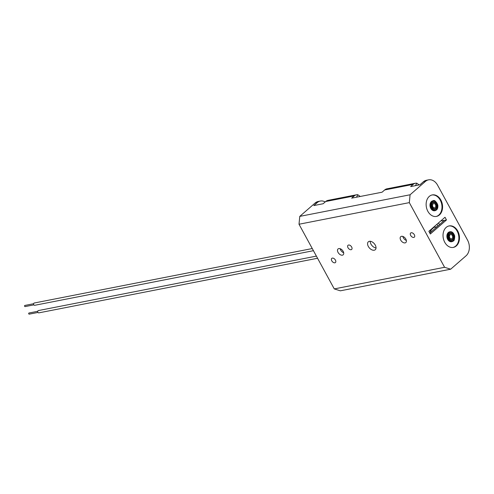 <?xml version="1.0" encoding="UTF-8"?>
<svg xmlns="http://www.w3.org/2000/svg" width="494" height="494" viewBox="0 0 494 494"><rect width="100%" height="100%" fill="white"/><g stroke="black" fill="none" stroke-linecap="round" stroke-linejoin="round"><path stroke-width="0.74" d="M317.556 258.257L38.828 312.863A1.167 0.865 -101.1 0 1 38.378 310.572L316.388 256.108M313.431 250.693L34.704 305.298A1.167 0.865 -101.1 0 1 34.253 303.007L312.264 248.544M25.237 306.508A0.58 0.432 -101.1 0 1 24.7 305.527A0.58 0.432 -101.1 0 1 25.033 305.459M29.362 314.073A0.58 0.432 -101.1 0 1 28.825 313.091A0.58 0.432 -101.1 0 1 29.158 313.023M334.876 262.802A2.766 1.71 49 0 1 332.017 261.215A2.766 1.71 49 0 1 331.783 258.374A2.766 1.71 49 0 1 332.326 258.121A2.766 1.71 49 0 1 335.185 259.708A2.766 1.71 49 0 1 335.42 262.549A2.766 1.71 49 0 1 334.876 262.802M351.111 249.711A2.766 1.71 49 0 1 348.251 248.124A2.766 1.71 49 0 1 348.017 245.283A2.766 1.71 49 0 1 348.554 245.03A2.766 1.71 49 0 1 351.413 246.617A2.766 1.71 49 0 1 351.648 249.458A2.766 1.71 49 0 1 351.111 249.711M413.781 237.435A2.766 1.71 49 0 1 410.922 235.842A2.766 1.71 49 0 1 410.687 233.007A2.766 1.71 49 0 1 411.224 232.748A2.766 1.71 49 0 1 414.083 234.341A2.766 1.71 49 0 1 414.318 237.176A2.766 1.71 49 0 1 413.781 237.435M406.352 240.454A3.89 2.408 49 0 1 402.851 236.441M405.074 242.894A3.89 2.408 49 0 1 401.054 240.658A3.89 2.408 49 0 1 400.727 236.663A3.89 2.408 49 0 1 401.48 236.305A3.89 2.408 49 0 1 405.5 238.54A3.89 2.408 49 0 1 405.833 242.535A3.89 2.408 49 0 1 405.074 242.894M343.676 252.737A3.89 2.408 49 0 1 340.181 248.717M342.404 255.176A3.89 2.408 49 0 1 338.384 252.934A3.89 2.408 49 0 1 338.05 248.945A3.89 2.408 49 0 1 338.81 248.587A3.89 2.408 49 0 1 342.83 250.822A3.89 2.408 49 0 1 343.157 254.811A3.89 2.408 49 0 1 342.404 255.176M376.033 247.957A5.261 3.254 49 0 1 370.216 241.276M374.23 250.223A5.261 3.254 49 0 1 368.796 247.198A5.261 3.254 49 0 1 368.345 241.801A5.261 3.254 49 0 1 369.37 241.313A5.261 3.254 49 0 1 374.804 244.339A5.261 3.254 49 0 1 375.255 249.736A5.261 3.254 49 0 1 374.23 250.223M439.413 214.946A10.948 8.102 -101.1 0 1 436.461 216.415A10.948 8.102 -101.1 0 1 426.983 209.351A10.948 8.102 -101.1 0 1 429.298 196.396A10.948 8.102 -101.1 0 1 432.25 194.926A10.948 8.102 -101.1 0 1 441.722 201.99A10.948 8.102 -101.1 0 1 439.413 214.946M431.954 194.988A10.948 8.102 -101.1 0 1 441.198 202.299A10.948 8.102 -101.1 0 1 438.82 215.057A10.948 8.102 -101.1 0 1 436.165 216.465M446.193 227.388A10.948 8.102 78.9 0 0 443.884 240.337A10.948 8.102 78.9 0 0 453.356 247.408A10.948 8.102 78.9 0 0 456.308 245.938A10.948 8.102 78.9 0 0 458.623 232.983A10.948 8.102 78.9 0 0 449.145 225.919A10.948 8.102 78.9 0 0 446.193 227.388M453.06 247.457A10.948 8.102 78.9 0 0 455.715 246.049A10.948 8.102 78.9 0 0 458.099 233.292A10.948 8.102 78.9 0 0 448.855 225.98M446.471 219.954L430.336 234.002L428.872 231.316L445.008 217.267L446.471 219.954L444.378 220.361L429.817 233.044M444.378 220.361L441.716 220.886L441.438 220.373M340.347 290.818L334.271 288.91L444.588 267.291L450.664 269.199L340.347 290.818M450.664 269.199L466.027 255.824A11.529 8.528 78.9 0 0 467.54 240.115L437.604 185.213A11.529 8.528 78.9 0 0 428.557 179.847A11.529 8.528 78.9 0 0 425.451 181.397L410.082 194.772L409.328 202.626L299.012 224.239L334.271 288.91M299.012 224.239L299.765 216.384L410.082 194.772M325.194 201.953A11.529 8.528 78.9 0 0 320.328 201.052A11.529 8.528 78.9 0 0 317.222 202.602L315.129 203.009L299.765 216.384M315.129 203.009A11.529 8.528 -101.1 0 1 318.235 201.459L320.328 201.052M409.328 202.626L444.588 267.291M425.451 181.397L423.358 181.804L419.943 184.781L410.625 186.602L413.182 184.373A8.491 6.28 -101.1 0 1 415.473 183.231A8.491 6.28 -101.1 0 1 416.763 183.163L419.196 184.923M423.358 181.804A11.529 8.528 -101.1 0 1 426.464 180.254L428.557 179.847M317.222 202.602L313.807 205.572L323.132 203.744L325.688 201.515A8.491 6.28 -101.1 0 1 327.979 200.373L356.507 194.784A8.491 6.28 -101.1 0 1 357.804 194.716L360.231 196.476M356.507 194.784A8.491 6.28 -101.1 0 0 354.223 195.927L351.66 198.156L382.09 192.197L384.653 189.968A8.491 6.28 -101.1 0 1 386.944 188.825L415.473 183.231M450.065 234.866A2.161 1.599 78.9 0 0 449.608 237.423A2.161 1.599 78.9 0 0 451.479 238.818A2.161 1.599 78.9 0 0 452.059 238.528A2.161 1.599 78.9 0 0 452.516 235.971A2.161 1.599 78.9 0 0 450.645 234.576A2.161 1.599 78.9 0 0 450.065 234.866M452.523 239.386A3.168 2.347 -101.1 0 1 450.38 239.59A3.168 2.347 -101.1 0 1 449.342 234.28A3.168 2.347 -101.1 0 1 449.596 234.014A3.168 2.347 -101.1 0 1 452.942 235.064A3.168 2.347 -101.1 0 1 452.523 239.386M449.824 231.81A5.045 3.73 78.9 0 0 449.694 231.828A5.045 3.73 78.9 0 0 448.336 232.507A5.045 3.73 78.9 0 0 447.268 238.472A5.045 3.73 78.9 0 0 451.633 241.727A5.045 3.73 78.9 0 0 451.757 241.696M433.164 203.88A2.161 1.599 78.9 0 0 432.713 206.436A2.161 1.599 78.9 0 0 434.578 207.832A2.161 1.599 78.9 0 0 435.165 207.536A2.161 1.599 78.9 0 0 435.622 204.985A2.161 1.599 78.9 0 0 433.751 203.59A2.161 1.599 78.9 0 0 433.164 203.88M435.628 208.394A3.168 2.347 78.9 0 0 436.041 204.071A3.168 2.347 78.9 0 0 432.701 203.022A3.168 2.347 78.9 0 0 432.441 203.287A3.168 2.347 78.9 0 0 433.485 208.598A3.168 2.347 78.9 0 0 435.628 208.394M434.862 210.71A5.045 3.73 -101.1 0 1 434.732 210.734A5.045 3.73 -101.1 0 1 430.373 207.48A5.045 3.73 -101.1 0 1 431.435 201.515A5.045 3.73 -101.1 0 1 432.793 200.836A5.045 3.73 -101.1 0 1 432.923 200.817M341.181 249.211A8.935 6.607 78.9 0 0 340.446 249.581M341.101 249.161L340.347 249.328L341.082 249.149M413.182 184.373L384.653 189.968M354.223 195.927L325.688 201.515M415.485 185.651L416.763 183.163M356.52 197.205L357.804 194.716M451.633 241.727L453.344 240.949C454.11 241.023 454.566 239.374 454.715 236.015C453.634 232.81 452.041 231.402 449.948 231.779A5.045 3.73 78.9 0 0 448.589 232.458A5.045 3.73 78.9 0 0 447.527 238.423A5.045 3.73 78.9 0 0 451.887 241.677A5.045 3.73 78.9 0 0 453.245 240.998M453.35 240.504A4.539 3.359 -101.1 0 1 448.564 239.003A4.539 3.359 -101.1 0 1 449.157 232.816A4.539 3.359 -101.1 0 1 453.943 234.323A4.539 3.359 -101.1 0 1 453.35 240.504M449.577 233.594A3.625 2.68 78.9 0 0 449.102 238.534A3.625 2.68 78.9 0 0 452.924 239.732A3.625 2.68 78.9 0 0 453.399 234.792A3.625 2.68 78.9 0 0 449.577 233.594M431.694 201.466A5.045 3.73 -101.1 0 1 433.053 200.786C434.343 199.774 435.93 201.175 437.814 204.991C438.048 207.443 437.598 209.098 436.449 209.962L434.992 210.685A5.045 3.73 -101.1 0 1 430.626 207.431A5.045 3.73 -101.1 0 1 431.694 201.466M436.449 209.512A4.539 3.359 78.9 0 0 437.042 203.33A4.539 3.359 78.9 0 0 432.256 201.83A4.539 3.359 78.9 0 0 431.663 208.011A4.539 3.359 78.9 0 0 436.449 209.512M432.682 202.602A3.625 2.68 -101.1 0 1 436.505 203.8A3.625 2.68 -101.1 0 1 436.029 208.74A3.625 2.68 -101.1 0 1 432.207 207.542A3.625 2.68 -101.1 0 1 432.682 202.602M436.35 210.006A5.045 3.73 -101.1 0 1 434.992 210.685L434.732 210.734M343.466 252.002A6.052 4.477 78.9 0 0 343.293 252.144A6.052 4.477 78.9 0 0 342.997 252.428M340.508 249.723A8.935 6.607 -101.1 0 1 341.268 249.272M24.854 305.446L33.635 303.73M25.083 306.589L33.858 304.872M28.979 313.011L37.754 311.294M29.208 314.153L37.982 312.436M438.524 222.911L439.462 224.64M436.968 224.27L437.906 225.999M433.602 229.741L434.096 229.315M429.07 231.143L430.91 230.482M429.922 232.952L431.361 229.753L433.757 227.468L437.165 226.641M431.781 228.784L432.096 228.821M450.38 239.59C448.731 238.818 448.385 237.046 449.342 234.28M432.441 203.287C431.206 204.627 431.552 206.393 433.485 208.598"/></g></svg>
